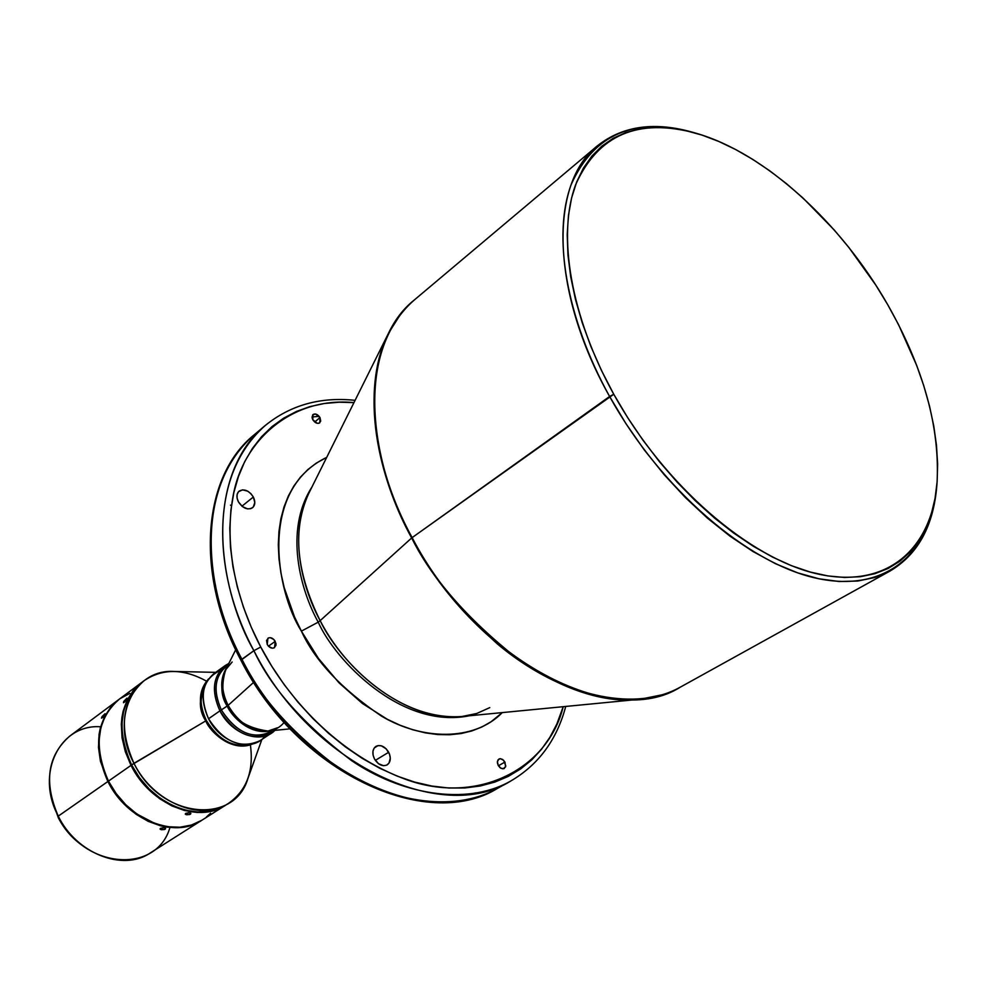 <?xml version="1.0" encoding="UTF-8"?>
<svg xmlns="http://www.w3.org/2000/svg" width="987" height="987" viewBox="0 0 987 987"><rect width="100%" height="100%" fill="white"/><g stroke="black" fill="none" stroke-linecap="round" stroke-linejoin="round"><path stroke-width="1.48" d="M301.393 631.137C275.718 590.905 258.668 489.799 326.672 457.413L316.321 463.088L307.907 469.528L300.393 477.19L293.855 486.023L288.364 495.967L284.022 506.936L280.863 518.817L278.951 531.5L278.309 544.861L278.976 558.765L280.937 573.065L284.194 587.623L294.471 616.813L301.393 631.137L318.221 622.155L301.393 631.137L318.431 658.415L339.084 682.893L362.414 703.484L387.373 719.313L400.105 725.248L412.837 729.788L425.434 732.885L437.747 734.55L449.653 734.76L461.052 733.551L471.811 730.948L481.853 727L491.082 721.744L502.284 712.589C474.007 741.743 421.585 740.176 381.414 716.056C341.514 688.975 314.853 660.673 301.393 631.137M400.5 314.298L388.434 333.359L308.635 493.66C292.263 529.698 296.1 572.028 320.146 620.65L318.221 622.155C300.801 590.88 283.762 531.031 311.892 487.097C283.762 531.031 300.801 590.88 318.221 622.155C334.988 660.019 401.043 729.64 469.269 715.785C401.043 729.64 334.988 660.019 318.221 622.155L320.146 620.65C336.999 656.836 395.133 721.361 461.978 716.5L476.783 713.478L489.786 707.617M388.681 752.267C391.222 757.893 390.716 762.1 387.151 764.888C382.45 766.8 378.218 764.826 374.455 758.929L378.477 763.691L383.548 765.715L386.657 765.147L388.989 763.136L390.297 758.115L389.532 754.191L386.213 748.874L381.34 745.814L378.021 745.58L374.184 748.023L372.963 751.181L373.061 755.006L374.455 758.929C371.939 753.328 372.432 749.133 375.948 746.357C380.661 744.383 384.905 746.357 388.681 752.267L375.319 760.372L388.681 752.267M504.949 762.075L505.591 766.85L503.012 768.861L500.15 767.787L498.225 765.456L501.038 768.367L504.172 768.577L505.788 765.961L503.703 760.372L500.495 758.682L499.015 758.966L497.386 761.557L498.225 765.456L497.374 762.704L497.979 759.879L500.15 758.682L502.543 759.41L504.949 762.075L498.398 765.776L504.949 762.075M275.225 641.365L274.571 647.608C271.894 648.878 269.451 647.83 267.255 644.486L268.575 646.3L272.178 648.188L273.905 647.966L275.941 645.387L275.941 643.413L273.905 639.551L270.315 637.676L268.587 637.873L266.539 640.452L267.255 644.486L267.896 638.256C270.586 636.973 273.029 638.009 275.225 641.365L268.464 646.177L275.225 641.365M253.338 497.004C255.497 501.581 255.251 505.159 252.561 507.725C247.515 510.304 242.79 508.317 238.385 501.791L242.383 506.553L247.564 508.885L250.797 508.663L253.277 507.034L254.806 502.543L253.338 497.004L250.895 493.66L247.7 491.168L242.531 489.848L238.484 491.736L237.114 494.524L237.077 498.053L238.385 501.791C236.238 497.238 236.485 493.685 239.125 491.119C244.184 488.503 248.921 490.465 253.338 497.004L241.938 506.195L253.338 497.004M320.022 417.6L319.788 422.806C317.358 424.028 315.026 423.004 312.793 419.709L317.32 423.324L318.887 423.275L320.713 421.165L320.022 417.6L315.519 413.997L312.743 414.799L312.126 417.871L312.793 419.709L313.027 414.528C315.47 413.294 317.802 414.318 320.022 417.6L314.668 422.004L320.022 417.6M190.553 814.102L190.466 813.041L190.553 814.102L189.307 814.596L185.531 814.386L185.692 813.387L188.579 812.757L190.898 813.337L189.788 814.448L186.629 814.768L185.272 813.991L188.579 812.757L190.725 813.177L190.553 814.102M165.273 829.154L165.224 828.118L165.273 829.154L164.064 829.623L160.313 829.351L160.437 828.352L163.287 827.772L165.606 828.401L164.533 829.499L161.412 829.746L160.042 828.92L163.287 827.772L165.421 828.229L165.273 829.154M124.757 701.905L123.498 702.707L123.733 701.473L126.941 698.167L124.757 701.905L123.461 702.695L123.733 701.473L126.916 698.154L124.757 701.905M102.747 717.376L101.451 718.067L102.093 716.562L105.017 713.749L102.747 717.376L101.513 718.154L101.846 716.969L104.992 713.737L102.747 717.376M225.11 665.62L213.834 673.714C201.619 684.324 199.867 699.339 208.553 718.758L219.941 710.862C211.169 691.332 212.896 676.243 225.11 665.62L228.861 663.424C213.439 672.974 210.465 688.79 219.941 710.862L227.183 706.087C238.953 725.383 253.486 733.612 270.808 730.762C250.229 735.759 231.649 716.488 227.183 706.087L228.133 705.36C233.771 719.535 247.058 728.098 267.983 731.046C274.719 730.269 280.098 727.394 284.12 722.41M260.753 647.028C241.05 609.621 222.68 553.51 233.031 496.362C242.95 439.129 293.139 396.527 353.951 402.622L339.195 402.202L324.267 403.51L309.943 406.595L296.371 411.48L283.688 418.143L272.042 426.569L261.567 436.71L252.388 448.48L244.628 461.817L238.41 476.598L233.808 492.686L230.921 509.946L229.798 528.193L230.477 547.242L232.981 566.896L237.312 586.932L243.419 607.128L251.266 627.226L260.753 647.028L253.893 650.692L260.753 647.028L271.795 666.274L284.256 684.731L297.988 702.201L312.83 718.474L328.609 733.353L345.117 746.69L362.18 758.337L379.588 768.17L397.144 776.103L414.626 782.074L431.874 786.047L448.678 788.008L464.889 787.971L480.324 785.973L494.857 782.074L508.342 776.362L520.68 768.91L531.771 759.842L541.53 749.256L549.882 737.314L556.804 724.125L563.207 706.692C547.6 770.551 474.389 806.737 401.968 777.941C330.189 749.984 282.738 689.457 260.753 647.028M355.086 400.34C320.528 396.688 290.659 405.015 265.478 425.311C198.177 484.309 223.124 598.171 253.893 650.692C206.727 562.812 214.993 465.358 265.478 425.311L254.152 434.848C203.655 474.92 195.142 571.954 241.914 659.242C211.391 607.091 186.827 493.858 254.152 434.848C202.557 476.079 194.414 573.496 240.914 660.266L253.893 650.692L241.914 659.242C298.469 771.723 428.161 831.881 497.448 788.391C452.293 813.831 386.978 800.951 338.948 768.305C291.288 732.465 258.939 696.106 241.914 659.242L240.914 660.266C297.099 771.945 426.273 832.473 497.448 788.391L510.402 781.223C441.152 824.737 310.942 763.913 253.893 650.692C271.08 687.791 303.614 724.421 351.52 760.582C399.772 793.536 465.259 806.663 510.402 781.223C538.359 764.95 556.804 740.028 565.736 706.445M319.196 416.366L312.028 416.958M695.823 133.183L693.232 132.431C634.653 116.602 593.977 133.948 571.226 184.458C552.362 235.005 565.921 317.604 609.608 396.478L411.665 537.964C428.469 571.966 456.969 607.227 497.177 643.758C537.718 678.069 592.706 703.719 640.218 699.228C568.426 708.617 464.186 638.145 411.665 537.964L320.146 620.65L411.665 537.964C371.038 463.322 363.352 382.018 388.434 333.359C356.393 400.5 384.042 488.368 411.665 537.964L412.134 537.607C378.07 480.385 347.745 358.429 414.207 300.073C364.215 339.392 359.675 442.04 412.134 537.607L613.766 394.257C570.572 316.346 557.075 234.721 575.618 184.742C597.986 134.775 638.12 117.601 696.008 133.233C764.678 152.849 840.85 222.606 887.732 304.712L898.602 324.76L916.726 365.511L923.82 385.892L929.52 406.089L933.751 425.928L936.466 445.236L937.613 463.865L937.144 481.644L935.047 498.41L931.309 513.98L925.892 528.193L918.848 540.901L910.174 551.943L899.934 561.171L888.164 568.45L874.963 573.669L860.43 576.704L844.687 577.469L827.859 575.927L810.117 572.016L791.636 565.748L772.611 557.124L753.254 546.23L733.797 533.14L714.452 517.965L695.465 500.89L677.07 482.075L659.489 461.768L642.944 440.177L627.633 417.587L613.766 394.257L601.478 370.495L590.942 346.585L582.244 322.811L575.483 299.456L570.708 276.804L567.957 255.09L567.204 234.573L568.45 215.437L571.609 197.881L576.642 182.064L583.416 168.111L591.855 156.119L601.799 146.175L613.137 138.316L625.721 132.579L639.391 128.952L653.999 127.434L669.396 127.989L685.422 130.555L701.93 135.059L718.77 141.449L735.796 149.605L752.871 159.462L769.848 170.887L786.602 183.779L803.011 198.029L834.311 230.07L848.968 247.614L875.777 285.07L887.732 304.712C923.746 368.287 940.179 427.852 937.008 483.445C931.654 549.29 886.721 589.202 818.161 574.064C749.836 559.086 664.3 485.53 613.766 394.257L609.608 396.478C550.339 291.449 549.179 183.237 597.468 145.768C623.093 125.559 655.479 121.253 694.626 132.838M58.356 817.841L51.966 799.754L58.356 817.841L58.936 817.433L58.356 817.841C64.648 829.968 73.334 839.653 84.388 846.871C73.334 839.653 64.648 829.968 58.356 817.841M118.551 699.734L110.976 706.852L104.536 716.624L100.304 728.098L99.082 734.34L98.49 747.541L100.427 761.236L107.891 781.507C126.743 820.185 174.341 839.209 201.595 820.419L190.861 825.403L179.313 827.599L167.013 827.118L160.733 825.86L148.223 821.357L136.206 814.349L125.189 805.121L115.615 794.017L107.891 781.507L58.258 816.126L107.891 781.507C92.679 746.715 96.232 719.449 118.551 699.734L69.67 736.166C47.475 755.697 43.675 782.346 58.258 816.126C35.051 773.129 60.071 723.779 100.649 726.777M228.12 664.893L226.442 666.102C214.574 676.428 212.896 691.085 221.421 710.072C212.575 689.987 214.784 674.972 228.046 665.053M235.683 649.804L225.739 669.655C220.891 680.302 221.68 692.195 228.133 705.36L219.941 710.862C231.587 734.513 261.358 744.753 274.917 730.355L271.524 733.07C252.388 741.693 235.202 734.291 219.941 710.862L208.553 718.758C198.782 695.218 202.631 679.13 220.089 670.518M144.188 680.623L141.881 682.35C119.526 702.139 116.096 729.677 131.604 764.962L205.74 720.905C219.102 742.051 234.906 749.688 253.128 743.779C232.278 753.056 210.009 732.021 205.74 720.905L206.382 720.498C210.712 731.108 230.613 750.947 251.315 744.21C233.648 748.306 218.67 740.398 206.382 720.498L205.74 720.905C197.832 703.706 198.769 689.728 208.528 678.97C198.671 694.749 197.745 708.728 205.74 720.905L133.961 763.321C118.415 727.987 121.833 700.425 144.188 680.623C162.633 668.31 183.409 668.483 206.53 681.141M131.012 765.369C115.516 730.109 118.946 702.571 141.301 682.782L133.714 689.925L127.286 699.758L123.091 711.331L121.894 717.635L121.315 724.211L122.067 737.881L125.349 751.786L131.012 765.369L108.459 781.112L131.012 765.369L138.859 778.064L148.568 789.341L159.709 798.742L171.849 805.885L184.47 810.5L197.055 812.437L203.174 812.363L214.796 810.204L225.554 805.219C198.251 824.083 150.209 804.59 131.012 765.369M141.301 682.782L119.106 699.314C96.788 719.042 93.247 746.295 108.459 781.112C127.323 819.802 174.933 838.839 202.187 820.037L225.542 805.232M215.734 672.357L174.144 671.456C133.405 668.767 109.791 718.918 133.961 763.321C160.128 818.149 234.042 826.02 247.873 778.583L261.888 739.423M207.492 680.512C199.325 691.344 198.955 704.669 206.382 720.498C199.016 709.308 199.386 695.983 207.492 680.512M227.183 706.087C219.978 690.974 219.916 677.995 227.01 667.113C220.101 682.399 220.163 695.391 227.183 706.087M232.155 662.006L225.739 669.655C221.248 684.065 222.05 695.971 228.133 705.36L253.684 682.325L228.133 705.36C238.447 722.854 251.734 731.416 267.983 731.046L277.421 727.789M473.094 793.684L475.463 792.894M230.477 505.147L231.451 505.751M936.885 484.876C933.727 525.577 918.132 554.287 890.101 571.004L874.852 577.494L857.789 581.035L839.086 581.503L818.976 578.789L797.718 572.879L775.609 563.762L752.97 551.511L730.146 536.262L707.506 518.2L685.41 497.596L664.226 474.735L644.314 449.986L626.017 423.756L609.608 396.478C660.735 488.849 747.369 563.232 816.533 578.259C885.919 593.458 931.346 552.942 936.762 486.32L936.996 483.519M412.134 537.607C475.944 660.636 612.52 730.54 680.499 687.051C635.973 712.219 568.438 695.761 517.41 658.674C466.58 618.195 431.479 577.827 412.134 537.607M308.635 493.66C287.661 537.755 303.885 590.88 320.146 620.65C351.088 680.586 414.54 722.299 461.978 716.5L640.218 699.228L662.326 694.762M273.103 730.528C254.387 740.595 237.164 733.773 221.421 710.072C236.251 732.847 252.956 740.04 271.548 731.651L273.276 730.516M265.158 736.018C252.549 752.921 220.681 743.556 208.553 718.758C223.704 742.027 240.828 749.343 259.939 740.719L271.524 733.07M250.39 744.889C253.955 771.007 246.688 790.464 228.602 803.282C201.299 822.159 153.195 802.604 133.961 763.321L131.604 764.962C150.814 804.195 198.868 823.701 226.171 804.837L227.38 804.035M141.906 682.325L134.294 689.494L127.866 699.327L123.659 710.911L121.894 723.792L122.647 737.462L125.929 751.378L131.604 764.962L139.451 777.657L149.16 788.946L160.313 798.347L172.454 805.491L185.075 810.117L197.659 812.042L209.713 811.24L220.767 807.761L226.183 804.824M119.143 699.302L111.531 706.433L105.091 716.204L100.859 727.678L99.033 740.435L99.712 753.957L102.895 767.701L108.459 781.112L116.182 793.622L125.756 804.726L136.786 813.967L155.033 823.553L167.593 826.736L179.905 827.229L191.453 825.033L201.804 820.271M206.419 817.002L210.589 813.177M129.852 693.38L119.908 698.734M169.949 827.476C156.514 874.753 83.192 869.239 58.258 816.126C76.381 853.644 123.017 871.694 150.11 853.052L201.57 820.419M597.468 145.768L414.207 300.073C403.732 308.894 395.145 319.985 388.434 333.359M890.101 571.004L680.499 687.051C668.532 693.676 655.097 697.735 640.218 699.228M290.079 728.85L267.983 731.046M228.602 803.282L226.171 804.837"/></g></svg>
